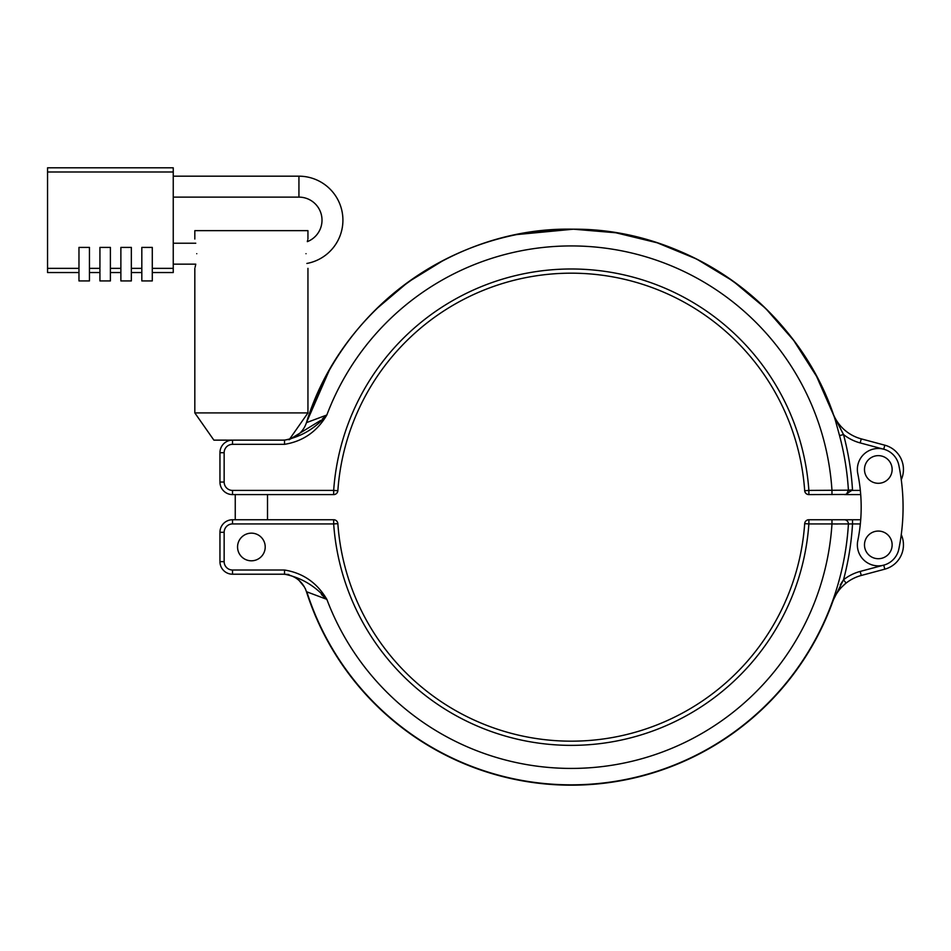 <?xml version="1.0" encoding="UTF-8"?>
<svg xmlns="http://www.w3.org/2000/svg" width="951" height="951" viewBox="0 0 951 951"><rect width="100%" height="100%" fill="white"/><g stroke="black" fill="none" stroke-linecap="round" stroke-linejoin="round"><path stroke-width="1.43" d="M892.133 469.461A13.825 13.825 0 0 0 878.308 455.636A13.825 13.825 0 0 0 864.483 469.461A13.825 13.825 0 0 0 878.308 483.298A13.825 13.825 0 0 0 892.133 469.461M864.483 544.887A13.825 13.825 0 0 1 878.308 531.062A13.825 13.825 0 0 1 892.133 544.887A13.825 13.825 0 0 1 878.308 558.712A13.825 13.825 0 0 1 864.483 544.887M306.008 253.691C308.124 272.616 308.124 272.616 306.008 253.691C308.124 234.778 308.124 234.778 306.008 253.691M173.248 264.164L195.763 264.164L195.419 265.84M195.395 265.983L195.098 267.231M196.75 253.691C194.646 272.616 194.646 272.616 196.75 253.691C194.646 234.778 194.646 234.778 196.75 253.691M329.189 370.521L306.448 422.648L326.847 415.005C317.052 431.599 302.941 441.371 284.527 444.331L284.527 440.135L213.88 440.135L194.824 412.912L307.946 412.912L307.946 268.36M282.542 440.135L283.826 440.099C291.386 438.946 291.386 438.946 283.826 440.099L282.542 440.135M237.56 546.98A13.825 13.825 0 0 1 251.385 533.154A13.825 13.825 0 0 1 265.21 546.98A13.825 13.825 0 0 1 251.385 560.805A13.825 13.825 0 0 1 237.56 546.98M857.362 544.887A20.946 20.946 0 0 0 898.838 549.072A209.493 209.493 0 0 0 898.838 465.277A20.946 20.946 0 0 0 857.362 469.461A20.946 20.946 0 0 0 857.79 473.657A167.59 167.59 0 0 1 857.79 540.691A20.946 20.946 0 0 0 857.362 544.887M903.45 469.461A25.142 25.142 0 0 0 884.822 445.187A25.142 25.142 0 0 1 903.45 469.461A25.142 25.142 0 0 0 884.822 445.187L861.261 438.875L884.822 445.187A25.142 25.142 0 0 1 901.263 479.72M307.375 241.411L307.66 240.151M194.824 239.034L194.824 230.653L307.946 230.653L307.946 239.034M830.663 407.194L832.707 412.651A41.903 41.903 0 0 0 861.261 438.875A41.903 41.903 0 0 1 832.707 412.651M831.614 409.679L830.675 407.218M829.664 404.627L829.664 404.627A277.989 277.989 0 0 0 306.448 422.648A25.142 25.142 0 0 1 283.826 440.099A25.142 25.142 0 0 0 306.448 422.648A277.989 277.989 0 0 1 829.664 404.627M284.527 440.135C301.122 436.83 315.233 428.449 326.847 415.005L322.234 419.058M320.772 420.342L289.045 439.79M808.302 494.568A4.184 4.184 0 0 1 807.47 494.365M219.954 482.038L219.954 452.712L219.954 482.038A12.565 12.565 0 0 0 232.531 494.603A12.565 12.565 0 0 1 219.954 482.038L224.151 482.038A8.381 8.381 0 0 0 232.531 490.419L333.67 490.419A238.19 238.19 0 0 1 571.278 268.99A238.19 238.19 0 0 1 808.873 490.419L848.411 490.169A277.656 277.656 0 0 0 839.543 435.606L835.489 420.758C800.873 309.455 689.95 228.383 573.394 229.191C454.697 226.481 340.827 309.016 306.448 422.648M228.739 494.021L227.848 493.7M860.703 494.603L844.559 494.603L846.663 494.045L848.411 490.169L852.5 489.908L845.582 494.556M845.498 494.461L808.873 494.603A4.184 4.184 0 0 1 804.689 490.716A234.005 234.005 0 0 0 571.278 273.175A234.005 234.005 0 0 0 337.855 490.716A4.184 4.184 0 0 1 333.67 494.603L232.531 494.603L232.531 490.419M812.927 369.761A277.989 277.989 0 0 0 766.732 309.491A277.989 277.989 0 0 1 812.927 369.761M700.281 260.931A277.989 277.989 0 0 0 628.837 235.206A277.989 277.989 0 0 1 700.281 260.931M219.954 452.712A12.565 12.565 0 0 1 232.531 440.135A12.565 12.565 0 0 0 219.954 452.712L224.151 452.712L224.151 482.038M804.689 490.716A4.184 4.184 0 0 0 808.873 494.603L808.873 490.419L804.689 490.716A234.005 234.005 0 0 0 571.278 273.175A234.005 234.005 0 0 0 337.855 490.716L333.67 490.419L333.67 494.603A4.184 4.184 0 0 0 334.241 494.568M335.346 494.258A4.184 4.184 0 0 0 337.403 492.333A4.184 4.184 0 0 1 335.073 494.365M805.152 492.333A4.184 4.184 0 0 0 807.209 494.258M326.847 415.005A261.228 261.228 0 0 1 831.97 490.419L831.97 494.603M516.785 234.576L573.394 229.191L615.808 232.769L657.212 242.802L696.596 259.029L733.007 281.068L765.638 308.421L793.705 340.446L816.576 376.382L833.682 415.385L843.513 434.548A281.758 281.758 0 0 1 852.5 489.908M839.543 435.606L843.513 434.548A46.088 46.088 0 0 0 860.179 442.916L861.261 438.875M805.152 522.016A4.184 4.184 0 0 1 807.47 519.983A4.184 4.184 0 0 0 807.209 520.09M860.334 523.93L808.873 523.93A238.19 238.19 0 0 1 571.278 745.37A238.19 238.19 0 0 1 333.67 523.93L232.531 523.93L232.531 519.745A12.565 12.565 0 0 0 219.954 532.31L219.954 561.637L219.954 532.31A12.565 12.565 0 0 1 232.531 519.745L333.67 519.745A4.184 4.184 0 0 1 334.241 519.781A4.184 4.184 0 0 0 333.956 519.757A4.184 4.184 0 0 1 335.073 519.983M321.402 594.553L326.847 599.356C315.233 585.899 301.122 577.519 284.527 574.214L232.531 574.214A12.565 12.565 0 0 1 219.954 561.637L224.151 561.637A8.381 8.381 0 0 0 232.531 570.018L284.527 570.018C302.941 572.977 317.052 582.761 326.847 599.356L306.84 591.843A277.656 277.656 0 0 0 848.411 524.191L849.005 524.144M821.462 519.745L828.404 519.745M808.302 519.781A4.184 4.184 0 0 1 808.588 519.757A4.184 4.184 0 0 0 808.302 519.781A4.184 4.184 0 0 1 808.873 519.745L808.873 523.93L804.689 523.644A234.005 234.005 0 0 1 571.278 741.174A234.005 234.005 0 0 1 337.855 523.644L333.67 523.93L333.67 519.745A4.184 4.184 0 0 1 337.855 523.644A234.005 234.005 0 0 0 571.278 741.174A234.005 234.005 0 0 0 804.689 523.644A4.184 4.184 0 0 1 808.873 519.745L860.703 519.745M850.907 519.745L850.111 519.745M848.411 524.191A4.184 4.101 -90 0 0 844.31 519.745L831.97 519.745L831.97 523.93L837.724 524.025M306.84 591.843L306.65 591.641A277.787 277.787 0 0 0 832.505 601.626L843.513 579.801A46.088 46.088 0 0 1 860.179 571.432L883.729 565.12L884.822 569.162A25.142 25.142 0 0 0 901.263 534.628A25.142 25.142 0 0 1 884.822 569.162L861.261 575.474A41.903 41.903 0 0 0 846.117 583.082C839.84 588.122 835.37 594.327 832.707 601.698A277.989 277.989 0 0 1 306.448 591.712L305.354 588.693M841.694 587.124L845.177 583.855M284.527 570.018L284.527 574.214L288.89 574.535M305.509 589.24L306.448 591.712A277.989 277.989 0 0 0 832.707 601.698A277.989 277.989 0 0 1 306.448 591.712A277.989 277.989 0 0 0 832.707 601.698L832.505 601.626M305.295 588.764L304.344 586.922A25.142 25.142 0 0 0 282.495 574.214A25.142 25.142 0 0 1 304.344 586.922L299.089 580.467M843.466 579.86L840.232 584.901M852.536 519.745L852.536 523.93A281.758 281.758 0 0 1 843.513 579.801L846.117 583.082A41.903 41.903 0 0 1 861.261 575.474L860.179 571.432M337.403 522.016A4.184 4.184 0 0 0 335.346 520.09M804.689 523.644A234.005 234.005 0 0 1 571.278 741.174A234.005 234.005 0 0 0 804.689 523.644M307.328 241.637A23.038 23.038 0 0 0 298.935 197.13L298.935 176.185A43.996 43.996 0 0 1 306.876 263.451M47.55 171.988L173.248 171.988L173.248 167.804L47.55 167.804L47.55 272.545L78.969 272.545M47.55 268.36L78.969 268.36M89.453 268.36L99.926 268.36M89.453 272.545L99.926 272.545M78.969 247.403L89.453 247.403L89.453 280.925L78.969 280.925L78.969 247.403M99.926 247.403L110.399 247.403L110.399 280.925L99.926 280.925L99.926 247.403M110.399 268.36L120.872 268.36M120.872 247.403L131.345 247.403L131.345 280.925L120.872 280.925L120.872 247.403M131.345 268.36L141.818 268.36M141.818 247.403L152.291 247.403L152.291 280.925L141.818 280.925L141.818 247.403M152.291 268.36L173.248 268.36L173.248 272.545L152.291 272.545M173.248 171.988L173.248 268.36M110.399 272.545L120.872 272.545M131.345 272.545L141.818 272.545M284.527 444.331L232.531 444.331A8.381 8.381 0 0 0 224.151 452.712M884.822 445.187L883.729 449.229L860.179 442.916M848.411 490.419L860.334 490.419M232.531 444.331L232.531 440.135M333.67 494.603A4.184 4.184 0 0 0 337.855 490.716M326.847 599.356A261.228 261.228 0 0 0 831.97 523.93M235.254 523.93L232.531 523.93A8.381 8.381 0 0 0 224.151 532.31L224.151 561.637M232.531 523.93L267.516 523.93M232.531 570.018L232.531 574.214A12.565 12.565 0 0 1 219.954 561.637M219.954 532.31L224.151 532.31M289.603 439.112L307.946 412.912M267.516 494.603L267.516 519.745M194.824 412.912L194.824 268.36M235.254 494.603L235.254 519.745M443.855 260.099L408.145 282.067L376.156 309.17M298.935 176.185L173.248 176.185M195.763 243.218L173.248 243.218M298.935 197.13L173.248 197.13"/></g></svg>
